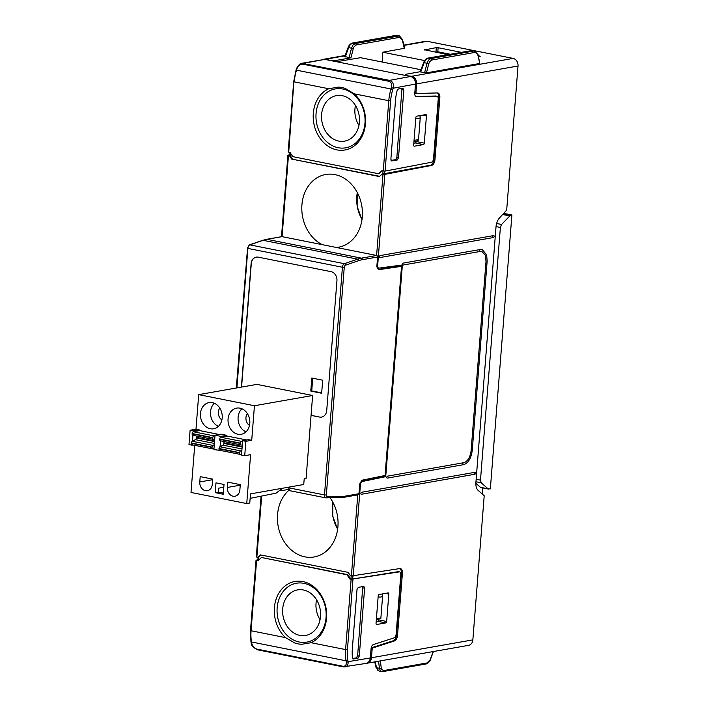 <?xml version="1.0" encoding="UTF-8"?>
<svg xmlns="http://www.w3.org/2000/svg" width="707" height="707" viewBox="0 0 707 707"><rect width="100%" height="100%" fill="white"/><g stroke="black" fill="none" stroke-linecap="round" stroke-linejoin="round"><path stroke-width="1.06" d="M359.421 122.143A23.128 18.85 80 0 1 344.981 141.064A23.128 18.85 80 0 1 321.597 114.605A23.128 18.85 80 0 1 336.956 95.525A23.128 18.85 80 0 1 359.421 122.143M355.471 105.493A22.138 18.046 -100 0 0 354.941 109.037A22.138 18.046 -100 0 0 358.97 125.369M361.498 492.302A0.999 0.548 101.3 0 0 360.853 493.38A0.999 0.548 101.3 0 0 361.224 494.264A0.999 0.548 101.3 0 0 361.348 494.264L474.865 474.247A0.999 0.548 101.3 0 0 475.511 473.169A0.999 0.548 101.3 0 0 475.139 472.294A0.999 0.548 101.3 0 0 475.016 472.294L361.498 492.302M387.436 476.156A0.999 0.548 101.3 0 0 386.791 477.234A0.999 0.548 101.3 0 0 387.171 478.118A0.999 0.548 101.3 0 0 387.286 478.118L463.659 464.649C468.326 463.076 471.189 458.277 472.267 450.271L487.15 261.157L486.663 254.882L482.165 249.465L480.601 249.456L403.087 263.119A0.999 0.548 101.3 0 0 402.442 264.197A0.999 0.548 101.3 0 0 402.813 265.072A0.999 0.548 101.3 0 0 402.928 265.072L480.442 251.409L481.776 251.418L485.32 255.112L486.018 261.36L471.127 450.474C470.226 457.27 467.787 461.344 463.819 462.696L387.436 476.156M380.127 255.589A0.999 0.548 101.3 0 0 379.482 256.668A0.999 0.548 101.3 0 0 379.862 257.542A0.999 0.548 101.3 0 0 379.977 257.542L493.495 237.534A0.999 0.548 101.3 0 0 494.14 236.456A0.999 0.548 101.3 0 0 493.769 235.581A0.999 0.548 101.3 0 0 493.654 235.572L380.127 255.589M282.694 608.913A23.128 18.85 -100 0 0 306.078 635.372A23.128 18.85 -100 0 0 320.518 616.442A23.128 18.85 -100 0 0 298.054 589.824A23.128 18.85 -100 0 0 282.694 608.913M316.568 599.801A22.138 18.046 -100 0 0 316.038 603.336A22.138 18.046 -100 0 0 320.068 619.668M200.47 413.533A13.292 10.835 80 0 1 209.033 402.61A13.292 10.835 80 0 1 222.201 417.864A13.292 10.835 80 0 1 213.647 428.787A13.292 10.835 80 0 1 200.47 413.533M218.392 426.356A13.292 10.835 80 0 1 210.518 411.766A13.292 10.835 80 0 1 214.327 403.273M219.789 408.08A7.644 6.23 -100 0 0 218.357 412.119A7.644 6.23 -100 0 0 221.892 419.967M228.069 419.03A13.292 10.835 80 0 1 236.624 408.116A13.292 10.835 80 0 1 249.801 423.36A13.292 10.835 80 0 1 241.237 434.284A13.292 10.835 80 0 1 228.069 419.03M245.992 431.862A13.292 10.835 80 0 1 238.109 417.263A13.292 10.835 80 0 1 241.918 408.77M247.388 413.577A7.644 6.23 -100 0 0 245.956 417.616A7.644 6.23 -100 0 0 249.483 425.464M288.456 489.447L282.411 490.508A3.323 1.838 -78.7 0 1 282.022 490.508A3.323 1.838 -78.7 0 1 281.633 490.349L280.865 489.827M193.25 431.73L193.311 430.872L190.103 430.236L195.98 429.202L198.702 394.639L254.44 405.738L312.627 395.487L306.104 478.303L304.213 478.639L303.745 484.507L250.49 493.893L249.774 503.022L246.743 503.561L250.596 454.654L244.719 455.688L245.85 441.336L242.642 440.7L241.511 455.052L244.719 455.688M254.44 405.738L251.719 440.302L245.85 441.336M195.901 435.927A1.661 0.919 -78.7 0 1 196.352 437.315L196.299 437.925A1.661 0.919 -78.7 0 1 195.424 439.657L192.295 441.283A1.661 0.919 101.3 0 0 191.411 443.006L191.394 443.316A1.661 0.919 101.3 0 0 192.012 444.774A1.661 0.919 101.3 0 0 192.207 444.774M219.152 434.478L199.683 430.598L193.241 431.738A1.661 0.919 101.3 0 0 192.163 433.532L192.136 433.833A1.661 0.919 101.3 0 0 192.764 435.3L213.408 439.409A1.661 0.919 -78.7 0 1 212.78 437.951L212.807 437.642A1.661 0.919 -78.7 0 1 213.876 435.848L215.008 435.645M214.689 439.657L213.408 439.409M213.982 448.689L212.851 448.892A1.661 0.919 -78.7 0 1 212.657 448.892A1.661 0.919 -78.7 0 1 212.038 447.425L212.056 447.124A1.661 0.919 -78.7 0 1 212.94 445.392L214.301 444.685M241.582 454.186L240.451 454.389A1.661 0.919 -78.7 0 1 240.256 454.389A1.661 0.919 -78.7 0 1 239.629 452.922L239.655 452.621A1.661 0.919 -78.7 0 1 240.539 450.889L241.891 450.182M223.5 441.424A1.661 0.919 -78.7 0 1 223.942 442.812L223.898 443.422A1.661 0.919 -78.7 0 1 223.014 445.154L219.895 446.78A1.661 0.919 101.3 0 0 219.011 448.503L218.984 448.812A1.661 0.919 101.3 0 0 219.612 450.271A1.661 0.919 101.3 0 0 219.806 450.271M242.289 445.154L241.007 444.906A1.661 0.919 -78.7 0 1 240.999 444.906A1.661 0.919 -78.7 0 1 240.38 443.448L240.398 443.139A1.661 0.919 -78.7 0 1 241.476 441.345L242.607 441.15M246.752 439.975L227.274 436.095L220.831 437.235A1.661 0.919 101.3 0 0 219.762 439.029L219.736 439.339A1.661 0.919 101.3 0 0 220.354 440.797A1.661 0.919 101.3 0 0 220.363 440.797L240.999 444.906L220.363 440.797M193.311 430.872L199.188 429.838L199.118 430.696M193.276 445.03L192.216 444.818M192.498 441.168L192.958 435.335M195.98 429.202L199.188 429.838M192.18 445.224L188.981 444.579L190.103 430.236M220.876 450.527L213.912 449.546L215.043 435.203L220.92 434.169L226.788 435.335L226.717 436.192M220.098 446.674L220.557 440.841M241.476 441.345L220.831 437.235L220.911 436.369L215.043 435.203M220.911 436.369L226.788 435.335M242.642 440.7L248.519 439.666L251.719 440.302M194.717 445.313L191.005 492.452L246.743 503.561M215.211 492.638L215.98 482.863L224.022 484.463L223.253 494.246L215.211 492.638L218.242 492.107L218.551 488.192L223.801 487.273M212.692 479.125L200.196 476.633L199.781 481.953A7.644 6.23 -100 0 0 207.354 490.72A7.644 6.23 -100 0 0 212.268 484.436L212.692 479.125M240.292 484.622L227.795 482.13L227.371 487.45A7.644 6.23 80 0 0 234.945 496.217A7.644 6.23 80 0 0 239.867 489.933L240.292 484.622M312.627 395.487L256.888 384.378L198.702 394.639M223.341 493.124L218.242 492.107M250.145 498.373L276.057 493.159L282.553 488.245M288.288 487.229L289.835 490.685M241.387 387.118L251.1 263.676A7.971 6.496 80 0 1 256.234 257.127A7.971 6.496 80 0 1 258.232 257.154L331.035 271.656A7.971 6.496 -100 0 1 336.939 280.776L326.722 410.546A7.971 6.496 80 0 1 321.588 417.103A7.971 6.496 80 0 1 319.591 417.077L311.062 415.301M311.053 415.371L319.591 417.077M358.962 493.716A1.326 1.087 80 0 1 358.104 494.812L342.939 497.481A1.326 1.087 80 0 0 343.796 496.394L358.962 493.716L359.73 483.897L361.887 480.239L385.068 475.475L401.523 266.345L400.436 266.124L401.169 266.274M431.544 165.438L430.457 165.226A5.311 2.934 101.3 0 0 433.877 159.473L434.955 159.694A5.311 2.934 -78.7 0 1 431.544 165.438L384.838 174.364L382.036 174.099L379.367 176.547L291.637 159.075L289.419 155.655L288.465 155.46L282.075 236.651A1.326 1.087 -100 0 0 281.748 236.642L266.583 239.32A1.326 1.087 80 0 1 266.91 239.32L282.075 236.651L376.601 255.483A1.326 1.087 80 0 1 377.591 257.003L376.822 266.742L378.457 269.721L401.523 266.345M321.685 417.086A7.971 6.496 80 0 1 319.776 417.042M241.573 387.083L251.285 263.64A7.971 6.496 80 0 1 256.332 257.109M311.814 378.033L310.788 391.077L321.65 393.242L322.675 380.198L311.814 378.033M312.733 378.218L311.734 390.909L321.676 392.889M310.788 391.077L311.734 390.909M399.853 568.561A5.311 2.934 -78.7 0 1 401.329 573.032L402.416 573.253A5.311 2.934 101.3 0 0 400.418 568.578A5.311 2.934 101.3 0 0 399.817 568.569L351.379 575.993L350.425 575.807L348.215 572.378L260.485 554.907L257.808 557.355L256.288 556.93L261.042 496.455M330.187 497.878A36.923 30.101 80 0 1 337.928 526.618A36.923 30.101 80 0 1 314.509 556.904A36.923 30.101 80 0 1 304.885 556.842A36.923 30.101 80 0 1 277.542 514.59A36.923 30.101 80 0 1 288.933 490.251M353.226 576.09L360.49 483.782L361.781 481.591L385.722 476.659L383.548 476.226L361.586 480.751M383.548 476.226L384.175 475.652M322.206 244.64A36.923 30.101 80 0 1 301.924 204.836A36.923 30.101 80 0 1 326.068 174.426A36.923 30.101 80 0 1 334.968 174.611A36.923 30.101 80 0 1 362.302 216.863A36.923 30.101 80 0 1 338.883 247.15A36.923 30.101 80 0 1 336.479 247.485M378.263 269.367L401.161 266.009L400.648 265.222M385.722 476.659L402.38 264.966L377.671 268.289M357.3 192.587A32.54 26.53 -100 0 0 359.289 213.717A32.54 26.53 -100 0 0 362.028 219.4M332.926 502.341A32.54 26.53 -100 0 0 334.915 523.472A32.54 26.53 -100 0 0 337.654 529.154M435.167 52.15L437.509 51.717L449.997 54.2M396.309 35.377L399.446 35.907L355.144 43.569L352.652 43.074L396.309 35.377M356.134 45.001A1.326 1.087 80 0 0 355.144 43.569L352.917 45.16L351.52 48.191L353.27 48.703L353.915 47.007L356.134 45.001L399.641 37.33L402.363 40.052A1.326 0.592 -13 0 0 402.566 39.627A1.326 0.592 -13 0 0 402.557 39.61M478.073 54.651A1.326 0.592 167 0 1 478.073 54.669A1.326 0.592 167 0 1 477.87 55.093L476.067 52.459L475.157 52.371L431.65 60.042L429.423 62.048L428.787 63.754L427.037 63.232L428.433 60.201L430.66 58.61L474.317 50.922L478.073 54.669L479.806 63.462L477.87 55.093M428.787 63.754L426.445 72.865L424.589 72.794L427.037 63.232L424.182 62.667L425.835 59.68L428.168 58.115A1.326 1.087 -100 0 0 427.832 58.107L472.453 50.444L428.168 58.115L430.66 58.61A1.326 1.087 -100 0 1 431.65 60.042M437.81 51.779L438.11 47.705L436.272 47.625L435.945 52.009M424.368 49.985L436.272 47.625M424.386 49.72L447.584 54.625M478.524 56.604L480.256 56.224L478.321 55.72M438.11 47.705L460.991 52.265M399.446 35.907L402.557 39.627L404.563 48.279L382.734 52.221L382.514 61.801L381.789 61.933L382.505 62.083M425.923 663.926A1.326 1.087 -100 0 0 426.25 663.935C429.308 662.83 430.466 659.843 430.492 659.445L427.099 662.927L383.592 670.598A1.326 1.087 80 0 1 382.416 671.597M352.652 658.517L356.346 657.872L357.636 655.716L362.753 586.58M376.31 619.959L380.852 618.333C380.79 617.874 379.305 618.051 376.398 618.872M376.186 621.541L377.644 621.285A1.326 0.734 -78.7 0 0 378.51 619.845L378.528 619.571M381.983 593.995L382.673 595.206C382.443 596.867 380.923 597.424 378.13 596.867M250.738 630.397L251.065 630.75A29.897 16.508 101.3 0 0 251.515 641.974A1.326 0.636 -10 0 1 250.941 641.576L251.171 642.849A1.326 0.636 -10 0 0 251.736 643.255C252.532 646.339 254.273 648.292 256.968 649.123L342.798 666.224C345.378 666.445 346.536 665.066 346.271 662.088A1.326 0.636 170 0 0 348.091 661.672L347.871 660.391A1.326 0.636 170 0 1 346.041 660.806L346.271 662.088M303.922 583.337A29.897 24.374 -100 0 0 277.162 607.808A29.897 24.374 -100 0 0 299.3 642.027A29.897 24.374 80 0 0 326.06 617.547A29.897 24.374 80 0 0 303.922 583.337M343.134 666.834L257.595 649.795A1.326 0.734 -78.7 0 1 257.445 649.795L343.275 666.895A1.326 0.734 -78.7 0 0 343.434 666.895L344.998 666.931C347.278 666.365 348.304 664.615 348.091 661.672L370.327 657.943L371.051 648.814A3.986 2.201 101.3 0 1 373.429 644.554L394.126 637.864A3.323 1.838 101.3 0 0 396.114 634.312L400.789 574.818A3.323 1.838 -78.7 0 0 399.543 571.892A3.323 1.838 -78.7 0 0 399.172 571.892L351.123 579.254L349.762 578.98L347.057 574.8L261.97 557.576L347.826 574.685L350.531 578.865L349.762 578.98M362.974 587.897L364.626 588.18L363.866 586.421L358.299 587.367L357.008 589.523L352.342 648.796A29.933 16.526 -78.7 0 0 352.475 657.872L352.97 658.915M353.173 659.012L357.989 658.226L359.28 656.069L357.636 655.716M364.626 588.18L359.28 656.069M379.058 594.516A1.326 0.734 101.3 0 0 378.201 595.948L376.044 623.335A1.326 0.734 101.3 0 0 376.539 624.511A1.326 0.734 101.3 0 0 376.698 624.511L385.792 622.902A1.326 0.734 101.3 0 0 386.658 621.471L388.815 594.083A1.326 0.734 101.3 0 0 388.311 592.908A1.326 0.734 101.3 0 0 388.161 592.908L379.058 594.516M298.168 643.909L294.907 643.043L285.548 637.626A31.895 25.991 -100 0 1 275.871 599.925A31.895 25.991 -100 0 1 302.941 581.578A31.895 25.991 80 0 1 326.325 609.982A31.895 25.991 80 0 1 311.098 642.707L301.429 644.342L298.186 643.918M383.592 670.598L381.621 669.396L381.232 667.947A1.326 0.68 173.2 0 1 379.42 668.274L380.375 670.802L381.815 671.623M379.314 671.12L377.777 670.28L376.566 667.708A1.326 0.592 167 0 1 376.009 667.373L374.745 661.876M342.798 666.224A1.326 0.734 -78.7 0 0 343.275 666.895L366.014 663.413C368.497 662.812 369.938 660.992 370.327 657.943M257.914 559.82L256.031 560.191L257.958 560.695L261.228 557.699M399.543 571.892L398.456 571.68A3.323 1.838 101.3 0 0 398.085 571.671L352.634 579.006L350.531 578.865M351.176 575.958L350.946 578.945L351.185 575.958M347.057 574.8L347.826 574.685M401.329 573.032L396.441 635.08A5.311 2.934 -78.7 0 1 393.269 640.763L372.191 647.568A1.997 1.105 101.3 0 0 370.998 649.706L370.38 657.528A5.311 4.33 80 0 1 370.327 657.996M258.302 560.377L258.55 557.231L260.989 555.004M366.615 663.272A6.646 5.417 -100 0 0 367.189 663.21A6.646 5.417 -100 0 0 371.467 657.749L372.085 649.919A1.997 1.105 -78.7 0 1 373.278 647.789L372.191 647.568M367.189 663.21L468.582 645.332A6.646 5.417 -100 0 0 472.859 639.87L371.467 657.749M402.416 573.253L397.528 635.293A5.311 2.934 -78.7 0 1 394.356 640.984L373.278 647.789M257.808 557.355L258.559 557.231M360.49 483.782L359.669 484.675M403.9 45.425L427.267 41.306L513.105 58.407A6.646 5.417 80 0 1 518.019 66.016L506.68 210.129L499.531 217.889A9.969 5.506 -78.7 0 0 496.014 226.859L475.908 482.368A9.969 5.506 101.3 0 0 478.082 490.34L484.198 495.757L472.859 639.87M427.267 41.306A6.646 5.417 -100 0 0 425.596 41.289L403.83 45.124M504.312 212.701L504.25 213.47L511.903 214.999L490.349 488.882L488.051 488.811L481.22 482.801L480.486 480.141L476.156 479.275M482.651 487.901L482.174 493.954M503.251 213.841L510.481 215.281L511.903 214.999M510.481 215.281L501.555 224.464L496.614 223.474M496.04 226.585L500.379 227.451L501.555 224.464M500.379 227.451L480.486 480.141M504.25 213.47L503.446 213.638M475.864 483.261L480.407 487.291A3.323 1.838 101.3 0 0 480.928 487.556L488.572 489.076M384.838 174.364L377.573 266.672L378.554 268.466M377.573 266.672L376.893 265.85M361.781 481.591L361.162 481.467M291.637 159.075L379.624 176.317M288.465 155.46L288.138 155.098L289.79 154.789M330.735 60.581L325.874 59.185A6.646 5.417 -100 0 0 324.213 59.158A6.646 5.417 -100 0 0 323.647 59.3M406.79 75.729L411.713 76.285A6.646 5.417 80 0 1 416.626 83.886L416.016 91.716A1.997 1.105 101.3 0 0 416.759 93.465A1.997 1.105 101.3 0 0 416.9 93.474L437.483 92.944A5.311 2.934 101.3 0 1 437.845 92.971A5.311 2.934 101.3 0 1 439.842 97.654L438.755 97.433A5.311 2.934 101.3 0 0 437.271 92.944M434.955 159.694L439.842 97.654M424.615 60.563L382.734 52.221M426.445 72.865L479.806 63.462M424.589 72.794L420.205 71.787L423.599 62.596C424.819 59.865 426.233 58.372 427.832 58.107L427.832 58.107A1.326 1.087 -100 0 0 427.779 58.124M406.825 75.304L405.836 74.262L420.232 71.725M330.761 60.157L336.302 60.404L350.937 57.824L353.27 48.703M344.963 56.631L350.937 57.824M338.202 147.719A29.897 24.374 -100 0 0 364.962 123.248A29.897 24.374 -100 0 0 342.824 89.029A29.897 24.374 80 0 0 316.064 113.509A29.897 24.374 80 0 0 338.202 147.719M391.059 160.445L395.558 159.658L396.848 157.502L401.965 88.366M388.832 81.287A1.326 0.734 101.3 0 1 389.592 80.368C392.774 81.429 393.985 84.045 393.225 88.207L391.484 87.606C392.244 84.248 391.369 82.136 388.832 81.287L303.003 64.187C300.263 63.992 298.248 65.521 296.949 68.773L296.525 68.95M419.631 115.674L420.32 116.885C420.091 118.537 418.571 119.094 415.769 118.537M416.149 141.515A1.326 0.734 -78.7 0 1 415.292 142.955L423.44 144.582A1.326 0.734 101.3 0 0 424.297 143.141L416.149 141.515L418.5 140.013C418.438 139.553 416.944 139.73 414.037 140.543M416.176 141.241L413.957 141.639M415.292 142.955L413.834 143.212M416.008 96.638L416.547 96.753A3.986 2.201 -78.7 0 1 416.273 96.726A3.986 2.201 -78.7 0 1 414.77 93.218L415.495 84.089C415.477 80.068 413.834 77.531 410.573 76.48L389.592 80.368L301.818 63.303M341.958 87.491L345.184 88.366L354.295 93.837A31.895 25.991 -100 0 1 363.981 131.529A31.895 25.991 -100 0 1 336.912 149.875A31.895 25.991 80 0 1 313.528 121.48A31.895 25.991 80 0 1 328.746 88.746L338.671 87.067L341.949 87.491M397.201 160.012L398.492 157.855L403.838 89.966L402.857 88.207L398.315 89.011L397.131 90.54A29.933 16.526 -78.7 0 0 395.54 99.926L390.874 159.199L391.607 160.949L397.201 160.012L395.558 159.658M423.033 115.073L426.454 115.754L424.297 143.141M426.454 115.754A1.326 0.734 101.3 0 0 425.959 114.587A1.326 0.734 101.3 0 0 425.8 114.587L416.706 116.187A1.326 0.734 101.3 0 0 415.84 117.627L413.692 145.015A1.326 0.734 101.3 0 0 414.187 146.181A1.326 0.734 101.3 0 0 414.346 146.181L414.046 146.128M423.44 144.582L414.346 146.181M288.394 151.837L290.082 152.473L292.786 156.654L378.625 173.754L382.399 170.864M410.573 76.48L324.743 59.379L301.995 63.268C300.572 62.914 298.69 64.744 296.348 68.765M416.547 96.753L436.749 96.223A3.323 1.838 -78.7 0 1 436.979 96.24A3.323 1.838 -78.7 0 1 438.225 99.166L433.541 158.66A3.323 1.838 101.3 0 1 431.411 162.256L385.094 171.103L381.895 170.758L378.625 173.754M348.251 47.705L350.318 44.638L352.652 43.074A1.326 1.087 80 0 0 352.325 43.065A1.326 1.087 80 0 1 352.325 43.065C349.267 44.17 348.109 47.157 348.083 47.555L344.689 56.746M420.736 72.034L424.182 62.667L423.599 62.596M420.957 69.737L360.517 57.7L336.47 61.721M415.796 96.523L435.671 96.002A3.323 1.838 -78.7 0 1 435.892 96.028A3.323 1.838 -78.7 0 1 436.113 96.09M336.32 61.695L336.302 60.404M405.712 75.516L405.836 74.262M290.365 152.915L290.162 155.505L289.746 155.293L289.967 152.447M289.419 155.655L290.17 155.505L292.398 158.942M382.805 173.957L383.053 170.988L382.823 173.957L382.036 174.099M382.823 173.957L430.457 165.226M416.635 93.421L415.813 93.262A1.997 1.105 -78.7 0 1 415.672 93.253A1.997 1.105 -78.7 0 1 414.929 91.495L415.548 83.673A5.311 4.33 -100 0 0 414.779 80.085M433.877 159.473L438.755 97.433M474.538 472.382A0.999 0.813 -100 0 0 474.865 474.247M493.495 237.534A0.999 0.813 80 0 1 493.168 235.661M281.633 490.349L280.52 490.119M213.876 435.848L193.241 431.738M212.807 437.642L192.163 433.532M212.78 437.951L192.136 433.833M213.399 439.409L192.764 435.3M214.592 440.947L196.352 437.315M214.539 441.557L196.299 437.925M214.398 443.439L195.424 439.657M212.94 445.392L192.295 441.283M212.056 447.124L191.411 443.006M212.038 447.425L191.394 443.316M239.629 452.922L218.984 448.812M239.655 452.621L219.011 448.503M240.539 450.889L219.895 446.78M241.997 448.936L223.014 445.154M242.139 447.054L223.898 443.422M242.192 446.453L223.942 442.812M240.38 443.448L219.736 439.339M240.398 443.139L219.762 439.029M212.648 479.682L199.781 481.953M240.247 485.179L227.371 487.45M236.907 387.904L247.883 248.413L342.418 267.246A3.323 1.838 -78.7 0 1 344.38 263.702L357.645 259.142A66.44 36.684 -78.7 0 1 361.436 258.152L266.91 239.32A66.44 36.684 -78.7 0 0 263.119 240.309L357.645 259.142A1.326 1.052 -109 0 1 358.705 260.644L345.431 265.205A1.326 1.052 -109 0 0 344.38 263.702L249.845 244.869L263.119 240.309A1.326 1.052 71 0 0 262.659 240.336L266.583 239.32M288.253 487.715L324.495 494.935L342.418 267.246L344.256 267.326L326.342 495.015A1.997 1.105 101.3 0 0 327.208 496.782L340.12 496.729A65.115 35.951 101.3 0 0 343.796 496.394M377.591 257.003L362.426 259.672A1.326 1.087 -100 0 0 361.436 258.152L376.601 255.483L383 174.293M362.426 259.672A65.115 35.951 101.3 0 0 358.705 260.644M340.12 496.729A1.326 1.105 89.8 0 1 338.856 497.816M327.208 496.782A1.326 1.105 89.8 0 1 325.945 497.878A3.323 1.838 -78.7 0 1 325.741 497.861A3.323 1.838 -78.7 0 1 324.495 494.935L326.342 495.015M249.385 244.896A1.326 1.052 71 0 1 249.845 244.869A3.323 1.838 -78.7 0 0 247.883 248.413L247.317 248.175L249.385 244.896L262.659 240.336M345.431 265.205A1.997 1.105 101.3 0 0 344.256 267.326M247.556 248.069L236.315 388.01M256.853 557.16L261.643 496.349M351.379 575.993L357.769 494.873M396.936 35.403L395.823 35.394A1.326 1.087 -100 0 1 396.159 35.403L398.651 35.898A1.326 1.087 -100 0 1 399.641 37.33M471.339 50.444A1.326 1.087 80 0 1 471.675 50.444L474.167 50.939A1.326 1.087 80 0 1 475.157 52.371M402.363 40.052L404.289 48.421M426.25 663.935A1.326 1.087 -100 0 0 427.099 662.927M433.17 651.58L430.324 659.295M251.736 643.255L251.515 641.974L346.041 660.806A29.897 16.508 101.3 0 1 345.59 649.583L311.098 642.707M251.171 642.857C250.897 645.093 252.991 647.409 257.445 649.795L257.445 649.795A1.326 0.734 -78.7 0 1 256.968 649.123M356.346 657.872L357.989 658.226M385.792 622.902L377.644 621.285M378.51 619.845L386.658 621.471M388.815 594.083L385.386 593.394M347.871 660.391A28.572 15.775 -78.7 0 1 347.437 649.662L345.59 649.583L351.123 579.254M256.597 560.421L251.065 630.75L285.548 637.626M378.572 661.204L379.42 668.274L376.566 667.708L375.205 661.796M347.437 649.662L352.97 579.351M381.232 667.947L380.393 660.877M398.085 571.671L399.172 571.892M352.634 579.006L352.864 576.117M370.998 649.706L372.085 649.919M394.356 640.984L393.269 640.763M397.528 635.293L396.441 635.08M509.526 215.882L502.642 214.513M475.961 481.75L481.22 482.801M488.051 488.811L480.407 487.291M480.115 249.536A0.999 0.813 -100 0 0 480.442 251.409M487.15 261.157L486.036 261.069M472.267 450.271L471.154 450.182M463.659 464.649A0.999 0.813 80 0 1 463.332 462.776M325.874 59.185L345.043 55.809M518.019 66.016L416.626 83.886M411.713 76.285L513.105 58.407M415.495 84.089L393.225 88.207L392.792 89.603A28.572 15.775 101.3 0 0 390.635 100.783L388.788 100.703A29.897 16.508 -78.7 0 1 391.042 89.002L296.516 70.17L296.949 68.773M392.792 89.603L391.042 89.002L391.484 87.606M324.743 59.379L303.754 63.268A1.326 0.734 101.3 0 0 303.003 64.187M296.092 70.338L296.516 70.17A29.897 16.508 -78.7 0 0 294.262 81.871L328.746 88.746M293.935 81.526L288.721 152.199M383.256 171.032L388.788 100.703L354.295 93.837M396.848 157.502L398.492 157.855M403.838 89.966L402.186 89.674M391.378 160.843L391.855 160.957M390.635 100.783L385.094 171.103M352.263 43.074A1.326 1.087 80 0 1 352.316 43.065L395.823 35.394M345.219 56.984L348.675 47.625L351.52 48.191L349.072 57.753M435.671 96.002L436.749 96.223M384.741 171.138L384.511 174.002M414.929 91.495L416.016 91.716M282.022 490.508L280.44 490.19M192.012 444.774L212.657 448.892M219.612 450.271L240.256 454.389M222.316 492.92L223.368 492.735M289.623 490.658L325.741 497.861L342.939 497.481M357.185 192.366L357.15 206.435L361.993 219.647M332.811 502.12L332.767 516.19L337.619 529.402M472.453 50.444L474.954 50.948M433.409 651.536L430.492 659.445M382.673 595.206L380.852 618.333M250.941 641.576L250.499 630.511L256.031 560.191M426.259 663.935L382.752 671.606L379.129 671.093L376.009 667.373M257.869 560.289L258.126 557.028M281.492 236.686L287.899 155.222M345.166 55.464L324.213 59.158M420.32 116.885L418.5 140.013M288.156 151.961L293.697 81.632L296.339 68.765M435.892 96.028L436.979 96.24M416.759 93.465L415.672 93.253"/></g></svg>
